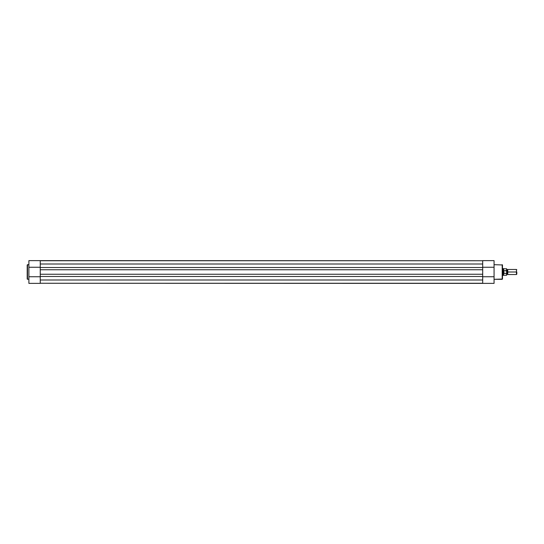 <?xml version="1.0" encoding="UTF-8"?>
<svg xmlns="http://www.w3.org/2000/svg" width="544" height="544" viewBox="0 0 544 544"><rect width="100%" height="100%" fill="white"/><g stroke="black" fill="none" stroke-linecap="round" stroke-linejoin="round"><path stroke-width="0.82" d="M27.2 264.969L28.886 264.676L27.492 264.676L27.492 279.324L27.2 264.969L27.2 279.031L28.886 279.324L27.2 279.031L27.2 265.003M40.249 279.215L40.249 283.37L28.886 283.37L28.886 260.753M40.249 260.739L482.698 260.739L40.249 260.63L40.249 264.887M40.249 267.26L28.886 267.26L40.249 267.26L40.249 260.63L28.886 260.63L28.886 283.37L40.249 283.37L40.249 276.74L28.886 276.74L40.249 276.74M482.698 267.519L40.249 267.519L40.249 264.003L482.698 264.003L482.698 267.519L40.249 267.519L40.249 269.749L482.698 269.749L482.698 279.997L40.249 279.997L40.249 276.481L482.698 276.481L40.249 276.481L40.249 264.003L482.698 264.003L482.698 269.749L40.249 269.749L40.249 274.251L482.698 274.251L40.249 274.251L40.249 279.997L482.698 279.997L482.698 267.519M482.698 283.261L40.249 283.261L482.698 283.37L482.698 279.113M502.486 279.031L494.068 279.324L502.194 279.324L502.194 264.676L502.486 279.031L502.486 264.969L494.068 264.676L502.486 264.969L502.486 278.997M482.698 264.785L482.698 260.63L494.068 260.63L494.068 283.247M494.068 283.37L494.068 276.74L482.698 276.74L482.698 283.37L494.068 283.37M482.698 276.74L494.068 276.74L494.068 260.63L482.698 260.63L482.698 267.26L494.068 267.26L482.698 267.26M506.695 269.477L507.226 269.831L507.749 269.477L507.749 272L516.46 272L516.46 269.477L507.749 269.477L507.749 272L507.226 272L507.226 269.831L507.226 272L507.749 272L507.749 274.523L507.226 274.169L507.226 272L507.226 274.169L506.695 274.523M516.8 269.817L516.46 269.477L516.46 274.523L516.46 272L507.749 272L507.749 274.523L516.46 274.523L516.8 272L516.8 274.183M506.695 272L507.226 272L506.695 272M503.424 272.639L503.329 272L502.486 272L503.329 272L503.329 268.634L503.35 272.32L503.751 273.353L503.751 270.647L503.35 271.68M502.486 275.366L503.329 275.366L503.329 272L503.329 275.366L503.696 275.264L503.54 272.945L503.696 275.264L506.573 275.264L506.573 273.401L506.695 275.135L506.695 268.865L506.695 270.926L503.751 270.647L503.751 273.353L503.873 270.599L503.873 273.401L506.614 273.38L506.641 270.654M506.695 270.599L506.695 271.034M506.614 270.62L506.573 268.736L506.573 270.599L503.696 270.762L503.696 268.736L503.424 271.361M506.573 273.401L503.696 273.238M506.695 275.135L506.668 273.285M506.695 268.865L502.486 268.634"/></g></svg>
